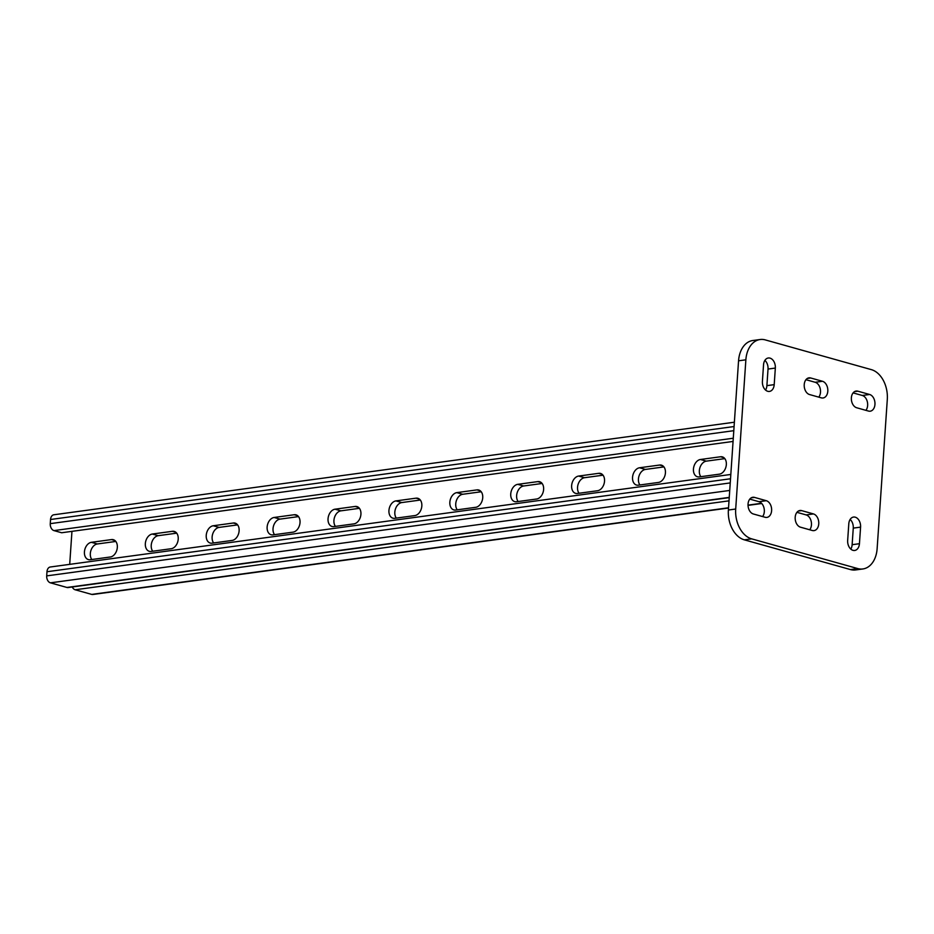 <?xml version="1.0" encoding="UTF-8"?>
<svg xmlns="http://www.w3.org/2000/svg" width="934" height="934" viewBox="0 0 934 934"><rect width="100%" height="100%" fill="white"/><g stroke="black" fill="none" stroke-linecap="round" stroke-linejoin="round"><path stroke-width="1.4" d="M171.237 548.713L151.133 551.445A8.92 6.188 105.7 0 1 149.323 551.329A8.92 6.188 105.7 0 1 145.494 542.339A8.92 6.188 105.7 0 1 152.324 534.038L172.416 531.306A8.92 6.188 105.7 0 1 174.238 531.423A8.92 6.188 105.7 0 1 178.067 540.412A8.92 6.188 105.7 0 1 171.237 548.713M293.031 532.147L272.938 534.878A8.92 6.188 105.7 0 1 271.129 534.762A8.92 6.188 105.7 0 1 267.287 525.772A8.92 6.188 105.7 0 1 274.129 517.471L294.222 514.739A8.92 6.188 105.7 0 1 296.031 514.856A8.92 6.188 105.7 0 1 299.872 523.846A8.92 6.188 105.7 0 1 293.031 532.147M414.836 515.58L394.743 518.312A8.92 6.188 105.7 0 1 392.934 518.195A8.92 6.188 105.7 0 1 389.093 509.205A8.92 6.188 105.7 0 1 395.934 500.904L416.027 498.172A8.92 6.188 105.7 0 1 417.837 498.289A8.92 6.188 105.7 0 1 421.678 507.279A8.92 6.188 105.7 0 1 414.836 515.58M536.641 499.013L516.549 501.745A8.92 6.188 105.7 0 1 514.727 501.628A8.92 6.188 105.7 0 1 510.898 492.638A8.92 6.188 105.7 0 1 517.728 484.337L537.832 481.605A8.92 6.188 105.7 0 1 539.642 481.722A8.92 6.188 105.7 0 1 543.471 490.712A8.92 6.188 105.7 0 1 536.641 499.013M658.447 482.446L638.342 485.178A8.92 6.188 105.7 0 1 636.533 485.061A8.92 6.188 105.7 0 1 632.703 476.071A8.92 6.188 105.7 0 1 639.533 467.771L659.638 465.039A8.92 6.188 105.7 0 1 661.447 465.155A8.92 6.188 105.7 0 1 665.277 474.145A8.92 6.188 105.7 0 1 658.447 482.446M719.343 474.168L699.251 476.9A8.92 6.188 105.7 0 1 697.441 476.784A8.92 6.188 105.7 0 1 693.6 467.794A8.92 6.188 105.7 0 1 700.442 459.493L720.534 456.761A8.92 6.188 105.7 0 1 722.344 456.878A8.92 6.188 105.7 0 1 726.185 465.868A8.92 6.188 105.7 0 1 719.343 474.168M597.538 490.735L577.446 493.467A8.92 6.188 105.7 0 1 575.636 493.35A8.92 6.188 105.7 0 1 571.795 484.361A8.92 6.188 105.7 0 1 578.636 476.06L598.729 473.328A8.92 6.188 105.7 0 1 600.539 473.445A8.92 6.188 105.7 0 1 604.38 482.434A8.92 6.188 105.7 0 1 597.538 490.735M475.745 507.302L455.64 510.034A8.92 6.188 105.7 0 1 453.831 509.917A8.92 6.188 105.7 0 1 450.001 500.928A8.92 6.188 105.7 0 1 456.831 492.627L476.924 489.895A8.92 6.188 105.7 0 1 478.745 490.011A8.92 6.188 105.7 0 1 482.574 499.001A8.92 6.188 105.7 0 1 475.745 507.302M353.939 523.869L333.835 526.601A8.92 6.188 105.7 0 1 332.025 526.484A8.92 6.188 105.7 0 1 328.196 517.494A8.92 6.188 105.7 0 1 335.026 509.193L355.13 506.45A8.92 6.188 105.7 0 1 356.94 506.578A8.92 6.188 105.7 0 1 360.769 515.568A8.92 6.188 105.7 0 1 353.939 523.869M232.134 540.436L212.041 543.168A8.92 6.188 105.7 0 1 210.22 543.051A8.92 6.188 105.7 0 1 206.391 534.061A8.92 6.188 105.7 0 1 213.221 525.76L233.325 523.017A8.92 6.188 105.7 0 1 235.135 523.133A8.92 6.188 105.7 0 1 238.964 532.135A8.92 6.188 105.7 0 1 232.134 540.436M110.329 556.991L90.236 559.735A8.92 6.188 105.7 0 1 88.426 559.618A8.92 6.188 105.7 0 1 84.585 550.616A8.92 6.188 105.7 0 1 91.415 542.315L111.52 539.583A8.92 6.188 105.7 0 1 113.329 539.7A8.92 6.188 105.7 0 1 117.17 548.69A8.92 6.188 105.7 0 1 110.329 556.991M71.953 531.353L69.7 564.358M72.245 586.984A5.943 4.098 82.3 0 0 75.175 589.774L91.684 594.398A5.943 4.098 82.3 0 0 92.875 594.479L728.52 508.026M115.816 541.451L97.311 543.973A8.92 6.188 -74.3 0 0 91.018 550.196A8.92 6.188 -74.3 0 0 91.824 559.513M176.713 533.174L158.22 535.684A8.92 6.188 -74.3 0 0 151.927 541.918A8.92 6.188 -74.3 0 0 152.732 551.235M237.621 524.885L219.116 527.406A8.92 6.188 -74.3 0 0 212.824 533.629A8.92 6.188 -74.3 0 0 213.629 542.946M298.518 516.607L280.013 519.117A8.92 6.188 -74.3 0 0 273.72 525.352A8.92 6.188 -74.3 0 0 274.538 534.668M359.427 508.318L340.922 510.84A8.92 6.188 -74.3 0 0 334.629 517.062A8.92 6.188 -74.3 0 0 335.434 526.379M420.323 500.04L401.818 502.562A8.92 6.188 -74.3 0 0 395.526 508.785A8.92 6.188 -74.3 0 0 396.331 518.101M481.22 491.763L462.727 494.273A8.92 6.188 -74.3 0 0 456.434 500.496A8.92 6.188 -74.3 0 0 457.24 509.812M542.129 483.473L523.624 485.995A8.92 6.188 -74.3 0 0 517.331 492.218A8.92 6.188 -74.3 0 0 518.136 501.535M603.025 475.196L584.521 477.706A8.92 6.188 -74.3 0 0 578.239 483.94A8.92 6.188 -74.3 0 0 579.045 493.245M663.934 466.907L645.429 469.428A8.92 6.188 -74.3 0 0 639.136 475.651A8.92 6.188 -74.3 0 0 639.942 484.968M724.831 458.629L706.326 461.139A8.92 6.188 -74.3 0 0 700.033 467.374A8.92 6.188 -74.3 0 0 700.85 476.679M734.381 422.215L53.868 514.774A5.943 4.098 -97.7 0 0 50.541 519.502L50.261 523.647A5.943 4.098 -97.7 0 0 53.985 530.605L61.656 532.754L733.062 441.443M729.232 497.635L68.124 587.544A5.943 4.098 -97.7 0 1 66.933 587.463L729.256 497.378M730.82 474.449L50.308 566.996A5.943 4.098 -97.7 0 0 46.98 571.736L46.7 575.881A5.943 4.098 -97.7 0 0 50.424 582.839L66.933 587.463M809.556 394.557L821.348 397.861A8.488 5.861 82.3 0 0 823.052 397.977A8.488 5.861 82.3 0 0 827.828 390.003A8.488 5.861 82.3 0 0 822.48 381.282L810.689 377.978A8.488 5.861 82.3 0 0 808.984 377.85A8.488 5.861 82.3 0 0 804.209 385.835A8.488 5.861 82.3 0 0 809.556 394.557M848.796 523.822L847.663 540.401A8.488 5.861 82.3 0 0 854.703 550.465A8.488 5.861 82.3 0 0 859.443 543.705L860.576 527.126A8.488 5.861 82.3 0 0 853.536 517.062A8.488 5.861 82.3 0 0 848.796 523.822M763.545 364.762L762.413 381.341A8.488 5.861 82.3 0 0 769.453 391.416A8.488 5.861 82.3 0 0 774.204 384.645L775.337 368.066A8.488 5.861 82.3 0 0 768.297 358.002A8.488 5.861 82.3 0 0 763.545 364.762M765.25 339.894A25.475 17.583 82.3 0 0 760.113 339.521A25.475 17.583 82.3 0 0 745.869 359.812L735.7 509.03A25.475 17.583 82.3 0 0 751.683 538.86L857.751 568.572A25.475 17.583 82.3 0 0 862.888 568.958A25.475 17.583 82.3 0 0 877.131 548.655L887.3 399.437A25.475 17.583 82.3 0 0 871.317 369.619L765.25 339.894M753.376 513.992L765.156 517.284A8.488 5.861 82.3 0 0 766.872 517.413A8.488 5.861 82.3 0 0 771.636 509.439A8.488 5.861 82.3 0 0 766.289 500.706L754.509 497.402A8.488 5.861 82.3 0 0 752.792 497.285A8.488 5.861 82.3 0 0 748.029 505.259A8.488 5.861 82.3 0 0 753.376 513.992M800.52 527.196L812.3 530.5A8.488 5.861 82.3 0 0 814.016 530.617A8.488 5.861 82.3 0 0 818.779 522.643A8.488 5.861 82.3 0 0 813.432 513.922L801.652 510.618A8.488 5.861 82.3 0 0 799.936 510.489A8.488 5.861 82.3 0 0 795.173 518.475A8.488 5.861 82.3 0 0 800.52 527.196M856.7 407.761L868.492 411.065A8.488 5.861 82.3 0 0 870.196 411.193A8.488 5.861 82.3 0 0 874.971 403.208A8.488 5.861 82.3 0 0 869.624 394.487L857.832 391.183A8.488 5.861 82.3 0 0 856.128 391.054A8.488 5.861 82.3 0 0 851.353 399.04A8.488 5.861 82.3 0 0 856.7 407.761M818.768 397.137A8.488 5.861 82.3 0 0 820.18 388.544A8.488 5.861 82.3 0 0 815.172 382.275L805.96 379.694M850.792 549.087A8.488 5.861 82.3 0 0 852.135 544.697L853.267 528.119A8.488 5.861 82.3 0 0 850.138 519.432M765.541 390.038A8.488 5.861 82.3 0 0 766.896 385.637L768.028 369.058A8.488 5.861 82.3 0 0 764.899 360.372M760.113 339.521L752.804 340.513A25.475 17.583 82.3 0 0 738.561 360.804L728.392 510.022A25.475 17.583 82.3 0 0 744.375 539.852L850.442 569.565A25.475 17.583 82.3 0 0 855.579 569.95L862.888 568.958M762.588 516.572A8.488 5.861 82.3 0 0 764 507.968A8.488 5.861 82.3 0 0 758.98 501.698L749.78 499.118M809.731 529.776A8.488 5.861 82.3 0 0 811.132 521.184A8.488 5.861 82.3 0 0 806.124 514.914L796.924 512.334M865.911 410.341A8.488 5.861 82.3 0 0 867.324 401.748A8.488 5.861 82.3 0 0 862.316 395.479L853.104 392.899M91.684 594.398L728.543 507.781M748.029 505.131L761.537 503.286M75.175 589.774L729.01 500.846M53.985 530.605L733.283 438.221M50.261 523.647L733.797 430.679M50.541 519.502L734.077 426.534M50.424 582.839L729.723 490.443M46.7 575.881L730.236 482.913M46.98 571.736L730.516 478.768M706.326 461.139L700.442 459.493M723.955 457.718L720.534 456.761M645.429 469.428L639.533 467.771M663.058 465.996L659.638 465.039M584.521 477.706L578.636 476.06M602.15 474.285L598.729 473.328M523.624 485.995L517.728 484.337M541.253 482.563L537.832 481.605M462.727 494.273L456.831 492.627M480.345 490.852L476.924 489.895M401.818 502.562L395.934 500.904M419.448 499.13L416.027 498.172M340.922 510.84L335.026 509.193M358.551 507.419L355.13 506.45M280.013 519.117L274.129 517.471M297.642 515.696L294.222 514.739M219.116 527.406L213.221 525.76M236.746 523.986L233.325 523.017M158.22 535.684L152.324 534.038M175.837 532.263L172.416 531.306M97.311 543.973L91.415 542.315M114.94 540.541L111.52 539.583M745.869 359.812L738.561 360.804M735.7 509.03L728.392 510.022M751.683 538.86L744.375 539.852M857.751 568.572L850.442 569.565M775.337 368.066L768.028 369.058M774.204 384.645L766.896 385.637M754.509 497.402L751.181 497.857M766.289 500.706L758.98 501.698M860.576 527.126L853.267 528.119M859.443 543.705L852.135 544.697M801.652 510.618L798.325 511.061M813.432 513.922L806.124 514.914M810.689 377.978L807.373 378.422M822.48 381.282L815.172 382.275M857.832 391.183L854.517 391.638M869.624 394.487L862.316 395.479M748.029 505.376L761.747 503.508"/></g></svg>
